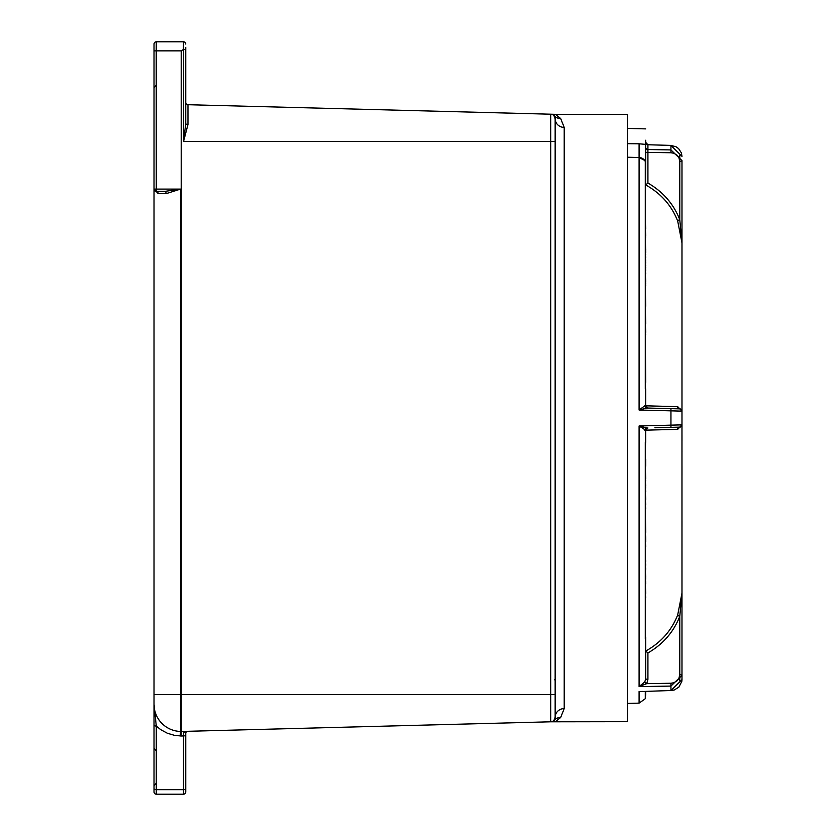 <?xml version="1.0" encoding="UTF-8"?>
<svg xmlns="http://www.w3.org/2000/svg" width="836" height="836" viewBox="0 0 836 836"><rect width="100%" height="100%" fill="white"/><g stroke="black" fill="none" stroke-linecap="round" stroke-linejoin="round"><path stroke-width="1.25" d="M154.023 50.86L156.227 50.86L156.29 41.8A2.268 2.268 0 0 0 154.023 44.068A2.268 2.268 0 0 1 156.29 41.8A2.268 2.268 0 0 0 154.023 44.068L154.023 724.937A2.268 1.129 0 0 0 156.29 726.066L160.711 729.64L167.367 733.245L174.619 735.387L181.224 736.004L181.224 731.469L550.736 721.792A4.535 4.535 0 0 0 553.965 720.329L555.156 717.267L553.965 720.329L555.062 721.677A9.06 9.029 -91.5 0 1 555.303 721.677L560.642 717.518L564.216 708.594A9.06 8.674 180 0 0 555.156 717.267L555.156 118.733L553.965 115.671A9.06 8.841 137.5 0 0 560.642 118.482L564.216 127.406L560.642 118.482L555.303 114.323A9.06 9.029 -88.5 0 1 555.062 114.323L553.965 115.671A4.535 4.535 0 0 0 550.736 114.208L550.736 721.792L627.585 721.677L627.585 114.323L555.271 114.323L187.964 104.709A2.268 2.268 0 0 1 185.749 102.441A2.268 2.268 0 0 0 187.964 104.709L187.964 124.522A2.268 1.045 0 0 1 185.749 123.467L185.749 47.464M154.023 724.937L154.023 791.932L154.023 694.486L180.513 694.486L180.513 189.103L164.87 191.371A2.268 1.254 90 0 1 166.134 193.638L180.513 189.103L154.023 189.103L158.213 193.638A2.268 1.923 90 0 0 156.29 191.371L154.409 190.378M154.023 791.932A2.268 2.268 0 0 0 156.29 794.2A2.268 2.268 0 0 1 154.023 791.932A2.268 2.268 0 0 0 156.29 794.2L183.492 794.2A2.268 2.268 0 0 0 185.749 791.932L185.749 733.559A2.268 2.268 0 0 1 187.964 731.291M154.023 788.536A2.268 1.129 0 0 0 156.29 789.665L156.29 726.066L154.023 704.34M154.023 189.114L154.023 189.103A2.268 2.268 0 0 0 156.29 191.371L156.227 50.86L181.224 50.86L183.544 49.408L183.544 141.514L187.964 124.522M156.29 191.371L164.87 191.371M185.749 44.068A2.268 2.268 0 0 0 183.492 41.8A2.268 2.268 0 0 1 185.749 44.068A2.268 2.268 0 0 0 183.492 41.8L156.29 41.8M183.492 41.8L183.429 49.418M180.273 735.983L180.513 731.448L181.224 731.469L181.224 50.86M181.224 736.004L183.492 735.952L183.544 731.406L185.749 733.559M183.492 794.2A2.268 2.268 0 0 0 185.749 791.932A2.268 2.268 0 0 1 183.492 794.2L183.492 789.665L156.29 789.665L156.29 794.2M185.749 123.467L183.544 141.514L555.156 141.514M185.749 49.596L183.544 49.408M555.156 656.344L555.156 660.597M555.156 667.88L555.156 650.617M555.156 660.983L555.156 656.688M555.156 686.868L555.156 672.656M555.156 675.415L555.156 674.642M555.156 644.441L555.156 625.422M555.156 636.844L555.156 641.588M555.156 651.025L555.156 641.045M555.156 625.882L555.156 688.885M555.156 673.064L555.156 667.974M555.156 654.463L555.156 652.195M180.513 731.448A27.191 27.191 0 0 1 154.023 704.267A27.191 27.191 0 0 0 180.513 731.448L180.513 694.486L555.156 694.486L555.156 717.267A9.06 8.674 180 0 1 564.216 708.594L564.216 127.406A9.06 8.674 0 0 1 555.156 118.733L555.156 118.733A4.535 4.535 0 0 0 550.736 114.208A4.535 4.535 0 0 1 555.156 118.733M550.736 721.792A4.535 4.535 0 0 0 555.156 717.267M645.277 382.282L645.716 405.773L645.716 388.907A6.803 0.711 180 0 0 645.277 388.656L645.277 161.547A6.803 6.207 180 0 0 639.091 157.523L627.585 157.241L639.091 157.523L645.716 160.909L645.277 212.992M644.817 681.894A2.268 0.637 -148.9 0 0 646.73 683.639L647.921 679.375A2.268 0.7 180 0 1 645.716 678.675L644.817 681.894L639.091 686.596L670.942 686.084L670.953 690.599L674.265 690.003L678.895 687.108L681.831 681.34L681.977 679.647L670.942 690.505L642.069 691.529M645.716 430.195L645.716 430.226A2.268 2.268 0 0 1 647.921 427.959L645.716 430.153L677.693 429.349L681.977 424.855L639.091 425.984L645.716 430.226L645.277 458.901M677.693 406.651A2.268 2.132 91.5 0 0 679.772 408.877L681.591 409.88L681.977 411.134L681.977 242.879L677.693 221.091C671.548 205.416 660.889 193.367 645.716 184.955L647.921 183.042L647.921 144.753L670.953 145.401L647.9 144.753L645.716 142.402L645.716 160.909L645.716 144.388L639.091 143.802L639.091 410.016L681.977 411.134L677.693 406.651L644.817 405.794L639.091 410.016L646.73 408.01L654.912 408.229L646.73 408.01A2.268 1.965 -88.5 0 1 644.817 405.794M639.091 143.802L627.585 143.677M645.716 144.388L645.716 142.726M645.716 407.654L645.716 405.773A2.268 2.268 0 0 0 647.921 408.041L645.716 405.847M654.912 408.229L679.772 408.877A2.268 2.268 0 0 1 681.977 411.145L681.977 416.882M677.693 221.091A2.268 0.679 159.2 0 1 679.772 219.68C673.597 203.953 662.979 191.737 647.921 183.042M670.942 145.495L681.977 156.353L681.392 152.925L678.592 148.589L675.854 146.666L670.942 145.495L670.942 149.916L681.977 160.596L681.977 242.879L679.772 219.68L679.772 155.653M681.977 295.578L681.977 231.52M681.977 604.491L681.977 552.586M645.716 674.056L645.716 658.58M642.581 691.424L639.091 691.539L639.091 703.128L627.585 703.431M645.716 651.025L647.921 652.958C662.979 644.263 673.597 632.047 679.772 616.32A2.268 0.679 20.8 0 1 677.693 614.909C671.548 630.584 660.889 642.633 645.716 651.045L645.716 637.325A6.803 5.361 180 0 1 645.277 639.216L645.277 442.463A6.803 0.596 0 0 0 645.716 442.254L645.716 428.345M644.817 430.206A2.268 1.965 -91.5 0 1 646.73 427.99L639.091 425.984L639.091 686.596L646.73 683.639L670.942 683.252L670.942 686.084L681.977 675.404L681.977 593.142L677.693 614.909M679.772 680.347L679.772 616.32L681.977 593.163L681.967 424.97M677.693 429.349A2.268 2.132 88.5 0 1 679.772 427.123L681.977 424.855A2.268 2.268 0 0 1 679.772 427.123L654.912 427.771M645.716 147.408A2.268 2.132 180 0 0 647.921 149.539L670.942 149.916L670.942 152.748L673.868 153.26L677.191 155.297L678.895 157.617L679.772 161.296A2.268 0.7 180 0 0 681.977 160.596L681.977 238.647M670.942 152.748L647.921 152.382A2.268 0.7 0 0 0 645.716 153.072M647.921 144.753A2.268 2.174 0 0 1 645.716 142.58M681.977 424.855L681.977 411.124M681.977 679.647L681.977 675.404A2.268 0.7 0 0 0 679.772 674.704L678.895 678.383L677.191 680.703L673.868 682.74L670.942 683.252M681.977 435.493L681.977 440.739M681.977 419.912L681.977 428.586M681.977 383.755L681.977 385.804M681.977 393.934L681.977 396.17M681.977 526.784L681.977 520.744M681.977 475.412L681.977 465.945M681.977 452.025L681.977 450.74M681.977 399.002L681.977 396.337M681.977 381.519L681.977 349.97M681.977 533.838L681.977 538.175M681.977 544.246L681.977 547.726M681.977 538.227L681.977 539.847M639.091 703.128L645.277 698.729L645.277 691.529A6.803 6.625 0 0 0 645.319 691.424M645.716 678.675L645.716 637.325M681.977 403.715L681.977 406.975M645.277 597.552L645.277 617.783M645.277 593.602L645.716 597.552M645.277 592.943L645.716 593.602M645.277 583.685L645.716 592.943M645.277 582.201L645.716 583.34M645.277 579.087L645.716 582.201M645.277 578.198L645.716 579.087M645.277 577.227L645.716 578.198M645.277 569.922L645.716 577.227M645.277 568.94L645.716 569.922M645.277 565.909L645.716 568.94M645.277 552.23L645.277 558.605M645.277 552.178L645.277 546.41M645.277 537.349L645.277 538.394M645.277 532.72L645.716 537.349M645.277 531.936L645.716 532.72M645.277 508.905L645.716 531.936M645.277 504.474L645.716 508.905M645.277 499.614L645.716 504.474M645.277 498.789L645.716 499.614M645.277 491.484L645.716 498.789M645.277 488.015L645.716 491.484M645.277 487.033L645.716 488.015M645.277 485.883L645.716 487.033M645.277 334.63L645.716 382.282M645.277 333.041L645.716 334.275M645.277 332.028L645.716 332.686M645.277 323.636L645.716 331.683M645.277 306.164L645.716 323.636M645.277 285.682L645.716 306.164M645.277 285.139L645.716 285.682M645.277 283.488L645.716 285.139M645.277 282.955L645.716 283.488M645.277 281.648L645.716 282.955M645.277 281.105L645.716 281.648M645.277 273.759L645.716 281.105M645.277 270.843L645.716 273.759M645.277 269.15L645.716 270.843M645.277 267.416L645.716 269.15M645.277 265.472L645.716 267.416M645.277 263.946L645.716 265.472M645.277 262.713L645.716 263.946M645.277 261.145L645.716 262.713M645.277 257.342L645.716 261.145M645.277 254.875L645.716 257.342M645.277 252.462L645.716 254.875M645.277 237.121L645.716 252.462M645.277 235.752L645.716 237.121M645.277 220.62L645.716 228.656M645.716 141.618L645.716 142.162M645.716 140.229L645.716 141.535M645.277 213.034L645.277 220.547M645.277 227.789L645.716 235.752M645.716 250.016L645.716 249.316L645.277 250.016M645.716 459.392L645.716 466.143M645.277 466.258L645.716 478.829M645.277 480.919L645.716 485.883M645.277 478.965L645.716 480.919M645.277 541.613L645.716 546.41M645.277 539.126L645.716 538.488L645.716 541.613M645.277 564.875L645.716 565.909M645.277 561.802L645.716 564.875M645.277 560.935L645.716 561.802M645.277 558.667L645.716 560.935M645.277 694.601L645.716 695.176M645.716 691.414L645.716 694.413M645.716 671.527L645.716 673.534M677.442 429.349L677.442 427.186M185.749 734.813A2.268 1.129 180 0 1 183.492 735.952L183.492 789.665A2.268 1.129 180 0 0 185.749 788.536M158.213 193.638L166.134 193.638M560.642 717.518A9.06 8.841 42.5 0 0 553.965 720.329M670.942 408.647L670.942 427.353M647.921 679.375L647.921 652.958M640.846 691.571L670.963 690.505M155.893 85.596L154.023 87.822M155.893 750.404L154.023 748.178M155.893 783.604L154.023 785.83M155.412 191.193L154.848 190.859M554.425 679.772L555.156 679.041M645.716 128.89L627.585 128.42M681.591 409.88L681.883 410.486"/></g></svg>
